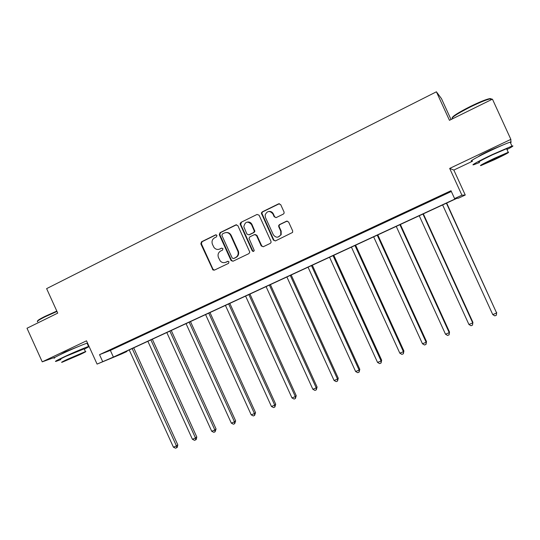 <?xml version="1.0" encoding="UTF-8"?>
<svg xmlns="http://www.w3.org/2000/svg" width="540" height="540" viewBox="0 0 540 540"><rect width="100%" height="100%" fill="white"/><g stroke="black" fill="none" stroke-linecap="round" stroke-linejoin="round"><path stroke-width="0.81" d="M216.952 235.413L215.568 234.873L201.508 241.799L200.84 243.857L212.976 269.993L214.407 270.128L228.542 263.358L228.947 261.765L227.637 261.367L225.794 262.251C223.736 263.088 221.893 262.676 220.273 261.009L218.491 257.614C217.492 254.732 218.221 252.531 220.678 250.999L222.507 250.115L222.986 248.663L221.603 248.117L219.767 249.007C217.566 249.892 215.656 249.399 214.036 247.529L212.47 244.397C211.471 241.522 212.193 239.308 214.643 237.769L216.472 236.864L216.952 235.413M216.135 234.779L202.061 241.711L201.393 243.769L212.976 269.204L214.421 270.122M478.332 156.661C479.081 155.858 483.118 153.697 490.442 150.181L503.246 144.855M60.156 354.686L64.955 351.999L81.095 345.425M510.874 142.445L510.86 139.374L492.44 99.151L449.449 120.312L436.408 91.8L46.622 288.63L57.74 313.119L27 328.253L42.242 361.84L55.451 357.075M283.304 214.117L284.087 213.253L284.04 211.97L280.678 204.599L278.613 203.823L262.224 211.896L261.36 213.151L273.402 240.125L275.447 240.907L292.572 232.436L292.666 230.884L288.603 221.974L286.538 221.198L279.47 224.613L278.694 225.484L278.741 226.746L280.746 231.147L280.753 234.812C278.276 237.985 275.791 237.958 273.308 234.731L265.471 217.539L265.12 214.994C267.178 210.755 269.764 210.398 272.889 213.907L274.199 216.776L276.25 217.553L283.304 214.117M126.704 351.095L126.893 351.506L121.615 353.943L97.085 364.095L86.515 340.821L42.242 361.84M97.085 364.095L113.393 357.082L456.287 198.416L454.592 198.592L461.923 195.197L465.251 195.028L458.406 198.194L456.833 198.356L116.863 355.644L126.893 351.506M454.592 198.592L450.995 190.735L99.529 354.659L102.641 361.523M510.86 139.374L449.678 168.419L461.923 195.197M237.863 225.653L235.852 224.883L219.996 232.693L219.314 234.772L231.073 260.577L232.997 261.225L248.94 253.597L249.791 252.113L237.863 225.653M240.935 222.379L257.053 214.441L259.092 215.21L270.979 241.286L271.04 242.501L270.257 243.392L263.291 246.726L261.259 245.943L256.459 235.406L254.435 234.63L249.858 236.844L249.001 238.343L254.239 250.418C253.773 251.613 253.105 251.741 252.221 250.796L240.104 224.066L240.935 222.379L257.053 214.441M451.035 119.529L441.49 98.665L436.408 91.8M261.461 212.753L261.63 213.131M87.244 343.609L87.689 343.4M449.678 168.419L453.836 170.06L472.46 161.244M453.836 170.06L465.251 195.028M99.529 354.659L110.363 350.399L451.339 191.477M110.363 350.399L113.393 357.082M442.773 195.129L434.606 198.794L442.773 195.129M418.568 206.415L410.42 210.074L418.568 206.415M394.781 217.505L386.667 221.15L394.781 217.505M371.412 228.4L363.319 232.031L371.412 228.4M348.442 239.105L340.375 242.73L348.442 239.105M325.856 249.635L317.817 253.247L325.856 249.635M303.662 259.983L295.65 263.588L303.662 259.983M281.833 270.162L273.848 273.753L281.833 270.162M260.368 280.166L252.41 283.743L260.368 280.166M239.254 290.014L231.323 293.578L239.254 290.014M218.484 299.693L210.587 303.244L218.484 299.693M198.052 309.218L190.181 312.761L198.052 309.218M177.95 318.587L170.107 322.117L177.95 318.587M158.166 327.814L150.35 331.331L158.166 327.814M138.699 336.893L130.91 340.396L138.699 336.893M119.536 345.823L111.773 349.319L119.536 345.823M250.601 222.743L251.06 223.749M254.36 230.992L254.711 231.761M272.363 212.517L272.99 213.894M218.929 249.318L219.767 249.007M221.603 248.117L220.293 248.906M225.18 262.487L225.794 262.251M228.089 261.272L226.307 262.123M236.574 224.741L220.523 232.619L219.841 234.698L231.512 260.321L232.97 261.238M222.379 233.962L221.9 235.427L232.187 258.012L233.564 258.525L235.514 257.587C237.769 256.264 238.592 254.259 237.985 251.579L230.702 235.481C229.176 232.835 227.043 232.011 224.323 233.01L222.379 233.962M225.943 232.565C228.285 232.261 230.04 233.206 231.208 235.406L238.478 251.471C239.085 254.151 238.262 256.149 236.014 257.472L234.063 258.404M255.069 234.482L256.925 235.325L261.718 245.842L263.196 246.767M241.427 222.325L240.725 224.431L252.693 250.695L253.651 251.343M251.478 224.478C247.678 220.793 245.126 221.535 243.81 226.719L246.922 234.056L248.94 234.833L253.51 232.605L254.374 231.248L251.478 224.478L251.951 224.417C250.992 222.601 249.534 221.805 247.583 222.021M251.951 224.417L254.84 231.174L253.982 232.538L249.413 234.751M269.062 211.43C270.979 211.288 272.396 212.099 273.328 213.867L274.631 216.736L275.974 217.661M278.033 237.101L281.178 234.731L281.171 231.079L280.746 231.147M287.213 221.042L279.896 224.559L279.119 225.423L279.166 226.685L281.171 231.079M279.416 203.681L262.676 211.862L261.819 213.118L273.834 240.037L275.319 240.962M129.229 349.927L173.421 447.174L176.445 445.919L177.815 444.886L133.711 347.855M177.815 444.886L177.275 447.282L176.728 447.694L176.445 445.919L132.199 348.557M176.728 447.694L175.52 448.2L173.421 447.174M37.55 321.138C37.226 320.605 39.71 319.019 44.995 316.379L56.822 311.087M56.984 311.452L44.942 316.845C38.725 319.964 36.315 321.617 37.712 321.8M89.046 346.39L88.56 346.511C85.82 347.24 72.326 352.978 63.295 357.257C56.545 360.477 54.135 361.847 56.072 361.361L60.824 359.613M87.561 343.116L87.068 343.224C84.308 343.919 70.801 349.616 61.769 353.916C55.033 357.143 52.637 358.533 54.581 358.088M60.669 359.269C59.279 359.613 61.02 358.627 65.887 356.306L84.173 348.84M67.27 359.37C62.404 361.679 60.656 362.651 62.039 362.286L80.102 354.55C85.016 352.222 86.792 351.236 85.428 351.594L67.27 359.37M77.882 355.388L81.297 353.484L66.224 360.376L77.882 355.388M87.251 343.629L87.662 343.339M84.328 349.178L89.141 346.592M452.122 117.895C452.534 116.228 458.629 112.408 470.408 106.434C478.919 102.29 485.136 99.731 489.058 98.759C490.691 98.422 491.211 98.638 490.604 99.421M491.218 99.752C491.859 99.002 491.569 98.705 490.354 98.874L489.713 98.989C485.703 99.981 479.331 102.607 470.596 106.859C456.617 114.014 450.589 117.983 452.513 118.773M506.979 149.56C512.541 146.617 514.208 145.456 511.967 146.07L492.419 154.528C479.223 160.738 469.604 166.064 474.012 164.639L479.473 162.533M510.449 142.756C511.562 141.993 511.468 141.797 510.179 142.162C506.655 143.289 500.135 146.097 490.61 150.579C477.421 156.809 467.843 162.216 472.271 160.839M479.27 162.081C477.374 162.385 481.802 159.955 492.548 154.784L506.594 148.716C507.512 148.439 507.573 148.567 506.77 149.101M494.195 158.395C483.442 163.546 479 165.942 480.877 165.591L494.768 159.556C505.487 154.44 509.976 152.017 508.235 152.294L494.195 158.395M494.674 159.354C501.586 156.053 504.468 154.494 503.327 154.683L494.303 158.605C487.37 161.919 484.508 163.472 485.703 163.249L494.674 159.354M147.879 341.3L192.422 439.283L195.5 438.007L196.796 437.002L152.341 339.235M196.796 437.002L196.27 439.405L195.75 439.817L195.5 438.007L150.896 339.903M195.75 439.817L194.522 440.323L192.422 439.283M166.82 332.539L211.721 431.271L214.846 429.975L216.068 428.996L171.261 330.48M216.068 428.996L215.069 431.811L214.846 429.975L169.877 331.121M215.069 431.811L213.82 432.324L211.721 431.271M186.05 323.635L231.323 423.137L234.488 421.821L235.643 420.863L190.478 321.59M235.643 420.863L234.684 423.677L234.488 421.821L189.162 322.198M234.684 423.677L233.415 424.204L231.323 423.137M205.591 314.597L251.228 414.875L254.448 413.539L255.528 412.607L209.986 312.566M255.528 412.607L254.61 415.422L254.448 413.539L208.751 313.139M254.61 415.422L253.321 415.955L251.228 414.875M225.437 305.417L271.445 406.478L274.718 405.121L275.717 404.217L229.81 303.392M275.717 404.217L274.847 407.038L274.718 405.121L228.643 303.932M274.847 407.038L273.544 407.579L271.445 406.478M245.599 296.089L291.992 397.946L295.312 396.569L296.237 395.699L249.946 294.077M296.237 395.699L295.414 398.513L295.312 396.569L248.859 294.584M295.414 398.513L294.084 399.067L291.992 397.946M240.084 223.695L240.408 224.465M266.078 286.612L312.863 389.279L316.238 387.882L317.081 387.038L270.405 284.614M317.081 387.038L316.305 389.853L316.238 387.882L269.393 285.079M316.305 389.853L314.955 390.413L312.863 389.279M286.895 276.979L334.078 380.477L337.507 379.053L338.263 378.243L291.195 274.995M338.263 378.243L337.534 381.058L337.507 379.053L290.264 275.42M337.534 381.058L336.163 381.625L334.078 380.477M308.057 267.192L355.631 371.527L359.12 370.076L359.788 369.299L312.322 265.221M359.788 369.299L359.113 372.114L359.12 370.076L311.479 265.606M359.113 372.114L357.716 372.695L355.631 371.527M329.562 257.243L377.548 362.428L381.092 360.956L381.665 360.214L333.794 255.285M381.665 360.214L381.044 363.029L381.092 360.956L333.038 255.629M381.044 363.029L379.627 363.616L377.548 362.428M351.425 247.131L399.823 353.18L403.427 351.682L403.907 350.973L355.624 245.187M403.907 350.973L403.346 353.788L403.427 351.682L354.962 245.491M403.346 353.788L401.902 354.382L399.823 353.18M373.653 236.844L422.476 343.778L426.141 342.252L426.519 341.584L377.818 234.92M426.519 341.584L426.013 344.392L426.141 342.252L377.244 235.177M426.013 344.392L424.548 344.999L422.476 343.778M396.252 226.388L445.507 334.213L449.233 332.667L449.516 332.033L400.383 224.478M449.516 332.033L449.071 334.841L449.233 332.667L399.911 224.694M449.071 334.841L447.579 335.455L445.507 334.213M419.243 215.75L468.929 324.486L472.723 322.913L472.898 322.319L423.333 213.86M472.898 322.319L472.514 325.121L472.723 322.913L422.962 214.029M472.514 325.121L471.002 325.748L468.929 324.486M442.625 204.93L492.757 314.597L496.618 312.998L446.675 203.06M496.685 312.444L496.361 315.238L496.618 312.998L446.411 203.182M496.361 315.238L494.822 315.88L492.757 314.597M216.101 234.799L215.568 234.873M228.029 261.272L227.637 261.367M212.976 269.204L212.443 269.345M201.393 243.769L200.84 243.857M202.061 241.711L201.508 241.799M231.512 260.321L231.005 260.442M219.841 234.698L219.314 234.772M220.523 232.619L219.996 232.693M236.351 224.822L235.852 224.883M236.014 257.472L235.514 257.587M238.235 250.83L237.742 250.938M231.208 235.406L230.702 235.481M261.718 245.842L261.259 245.943M256.925 235.325L256.459 235.406M252.693 250.695L252.221 250.796M240.725 224.431L240.232 224.485M253.982 232.538L253.51 232.605M254.691 230.431L254.225 230.499M274.631 216.736L274.199 216.776M273.328 213.867L272.889 213.907M279.166 226.685L278.741 226.746M279.896 224.559L279.47 224.613M286.949 221.144L286.538 221.198M273.834 240.037L273.402 240.125M261.961 213.988L261.502 214.029M262.676 211.862L262.224 211.896M279.045 203.803L278.613 203.823M213.509 269.851L212.976 269.993M231.579 260.456L231.073 260.577M238.478 251.471L237.985 251.579M254.84 231.174L254.374 231.248M240.597 224.006L240.104 224.066M281.178 234.731L280.753 234.812M279.119 225.423L278.694 225.484M261.819 213.118L261.36 213.151M84.058 348.577L85.428 351.594M88.56 346.511L87.068 343.224M490.84 99.934L490.354 98.874M506.594 148.716L508.235 152.294M511.967 146.07L510.179 142.162M489.058 98.759L489.713 98.989"/></g></svg>
